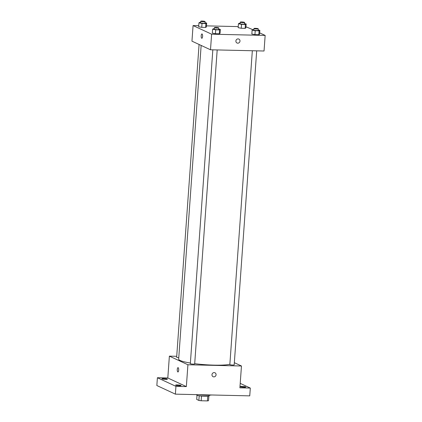 <?xml version="1.0" encoding="UTF-8"?>
<svg xmlns="http://www.w3.org/2000/svg" width="422" height="422" viewBox="0 0 422 422"><rect width="100%" height="100%" fill="white"/><g stroke="black" fill="none" stroke-linecap="round" stroke-linejoin="round"><path stroke-width="0.63" d="M207.761 396.269L207.429 400.9A6.108 0.833 4.1 0 0 208.542 400.663L208.874 396.084M207.429 400.9L201.167 400.758A6.108 0.833 4.1 0 1 198.878 400.441L196.705 399.434L197.011 395.235M201.5 396.105L201.167 400.758M199.21 395.799L198.878 400.441M209.301 395.219L209.254 395.82A6.314 0.86 -175.9 0 1 205.023 396.332A6.314 0.86 -175.9 0 1 196.663 394.918L196.684 394.639M199.026 394.697A9.469 1.287 4.1 0 0 211.527 394.981M240.218 383.371L250.309 388.066L249.75 395.862L175.383 394.148L156.842 385.523L157.401 377.727L167.808 377.97L186.355 386.594L175.942 386.352L175.383 394.148M250.309 388.066L239.896 387.823L241.463 365.995L187.917 364.761L186.355 386.594M211.976 374.689A2.168 2.026 -65.1 0 1 214.935 372.768A2.168 2.026 -65.1 0 1 215.858 375.591A2.168 2.026 -65.1 0 1 211.976 374.689M179.25 385.755A2.764 0.375 -175.9 0 1 175.589 385.138A2.764 0.375 -175.9 0 1 177.44 384.917A2.764 0.375 -175.9 0 1 181.101 385.534A2.764 0.375 -175.9 0 1 179.25 385.755M165.566 379.389A2.764 0.375 -175.9 0 1 161.906 378.771A2.764 0.375 -175.9 0 1 163.762 378.55A2.764 0.375 -175.9 0 1 167.423 379.167A2.764 0.375 -175.9 0 1 165.566 379.389M175.942 386.352L157.401 377.727M187.917 364.761L169.375 356.136L167.808 377.97M169.375 356.136L176.723 356.305M243.948 387.243A2.764 0.375 -175.9 0 1 240.287 386.626A2.764 0.375 -175.9 0 1 242.144 386.404A2.764 0.375 -175.9 0 1 245.804 387.021A2.764 0.375 -175.9 0 1 243.948 387.243M201.152 45.434L178.664 359.148A26.823 3.65 4.1 0 0 180.136 360.483A26.823 3.65 4.1 0 0 190.38 363.036M194.7 363.664A26.823 3.65 4.1 0 0 229.858 364.276M234.342 362.683L241.463 365.995M212.83 49.833L190.338 363.637A2.179 0.295 4.1 0 0 190.454 363.748A2.179 0.295 4.1 0 0 192.859 364.112A2.179 0.295 4.1 0 0 194.679 363.949L217.188 49.933M252.335 50.74L229.842 364.545A2.179 0.295 4.1 0 0 229.958 364.655A2.179 0.295 4.1 0 0 232.364 365.019A2.179 0.295 4.1 0 0 234.184 364.856L256.692 50.84M178.764 357.724A2.179 0.295 -175.9 0 1 176.654 357.276L199.078 44.468M178.131 367.662A2.168 0.723 91.3 0 1 178.696 369.978A2.168 0.723 91.3 0 1 177.926 371.977A2.168 0.723 91.3 0 1 177.256 369.788A2.168 0.723 91.3 0 1 178.026 367.636A2.168 0.723 91.3 0 1 178.131 367.662M177.926 371.977A2.168 0.723 91.3 0 1 177.256 369.788A2.168 0.723 91.3 0 1 178.026 367.636M214.935 372.768A2.168 2.026 -65.1 0 1 215.853 375.585A2.168 2.026 -65.1 0 1 213.105 376.704M259.667 32.863L265.158 35.416L264.04 51.009L210.499 49.78L191.952 41.156L193.07 25.563L198.736 25.689M265.158 35.416L211.617 34.187L210.499 49.78M235.893 40.992A2.168 2.026 -65.1 0 1 238.857 39.072A2.168 2.026 -65.1 0 1 239.775 41.894A2.168 2.026 -65.1 0 1 235.893 40.992M245.894 27.852L245.119 28.348L241.252 28.258L238.161 27.673L241.252 28.258L245.119 28.348L245.894 27.852L246.174 23.954L245.398 24.45L241.532 24.36L238.441 23.774L239.216 23.279L240.165 23.3M220.068 33.306L219.292 33.797L215.431 33.713L212.34 33.127L215.431 33.713L219.292 33.797L220.068 33.306L220.347 29.408L219.572 29.899L215.711 29.814L212.619 29.229L213.39 28.733L214.339 28.754M245.968 26.776L252.831 29.682M206.463 25.869L238.24 26.602M211.617 34.187L193.07 25.563M259.572 34.214L258.797 34.709L254.935 34.62L251.844 34.034L254.935 34.62L258.797 34.709L259.572 34.214L259.852 30.315L259.076 30.811L255.215 30.722L252.124 30.136L252.894 29.645L253.844 29.667M206.39 26.939L205.614 27.435L201.748 27.346L198.656 26.765L201.748 27.346L205.614 27.435L206.39 26.939L206.669 23.041L205.894 23.537L202.027 23.447L198.936 22.867L199.712 22.371L200.661 22.392M202.048 33.966A2.168 0.723 91.3 0 1 202.613 36.281A2.168 0.723 91.3 0 1 201.848 38.281A2.168 0.723 91.3 0 1 201.173 36.092A2.168 0.723 91.3 0 1 201.948 33.939A2.168 0.723 91.3 0 1 202.048 33.966M201.848 38.281A2.168 0.723 91.3 0 1 201.173 36.092A2.168 0.723 91.3 0 1 201.948 33.939M238.857 39.072A2.168 2.026 -65.1 0 1 239.775 41.894A2.168 2.026 -65.1 0 1 237.027 43.007M205.002 22.73L206.669 23.041M200.74 21.237L200.629 22.799A2.179 0.295 4.1 0 0 200.751 22.909A2.179 0.295 4.1 0 0 203.151 23.273A2.179 0.295 4.1 0 0 204.976 23.11L205.087 21.554A2.179 0.295 4.1 0 0 202.935 21.1A2.179 0.295 4.1 0 0 200.74 21.237A2.179 0.295 4.1 0 0 200.861 21.348A2.179 0.295 4.1 0 0 203.267 21.712A2.179 0.295 4.1 0 0 205.087 21.554M205.894 23.537L205.614 27.435M202.027 23.447L201.748 27.346M198.936 22.867L198.656 26.765M244.507 23.637L246.174 23.954M240.245 22.15L240.134 23.706A2.179 0.295 4.1 0 0 240.255 23.817A2.179 0.295 4.1 0 0 242.655 24.181A2.179 0.295 4.1 0 0 244.48 24.017L244.591 22.461A2.179 0.295 4.1 0 0 242.439 22.007A2.179 0.295 4.1 0 0 240.245 22.15A2.179 0.295 4.1 0 0 240.366 22.255A2.179 0.295 4.1 0 0 242.771 22.624A2.179 0.295 4.1 0 0 244.591 22.461M245.398 24.45L245.119 28.348M241.532 24.36L241.252 28.258M238.441 23.774L238.161 27.673M218.68 29.092L220.347 29.408M214.423 27.604L214.313 29.16A2.179 0.295 4.1 0 0 214.429 29.271A2.179 0.295 4.1 0 0 216.834 29.635A2.179 0.295 4.1 0 0 218.654 29.471L218.765 27.915A2.179 0.295 4.1 0 0 216.618 27.462A2.179 0.295 4.1 0 0 214.423 27.604A2.179 0.295 4.1 0 0 214.545 27.71A2.179 0.295 4.1 0 0 216.945 28.074A2.179 0.295 4.1 0 0 218.765 27.915M219.572 29.899L219.292 33.797M215.711 29.814L215.431 33.713M212.619 29.229L212.34 33.127M258.185 29.999L259.852 30.315M253.928 28.511L253.817 30.073A2.179 0.295 4.1 0 0 253.933 30.178A2.179 0.295 4.1 0 0 256.339 30.542A2.179 0.295 4.1 0 0 258.158 30.384L258.269 28.823A2.179 0.295 4.1 0 0 256.122 28.374A2.179 0.295 4.1 0 0 253.928 28.511A2.179 0.295 4.1 0 0 254.049 28.622A2.179 0.295 4.1 0 0 256.449 28.986A2.179 0.295 4.1 0 0 258.269 28.823M259.076 30.811L258.797 34.709M255.215 30.722L254.935 34.62M252.124 30.136L251.844 34.034"/></g></svg>
